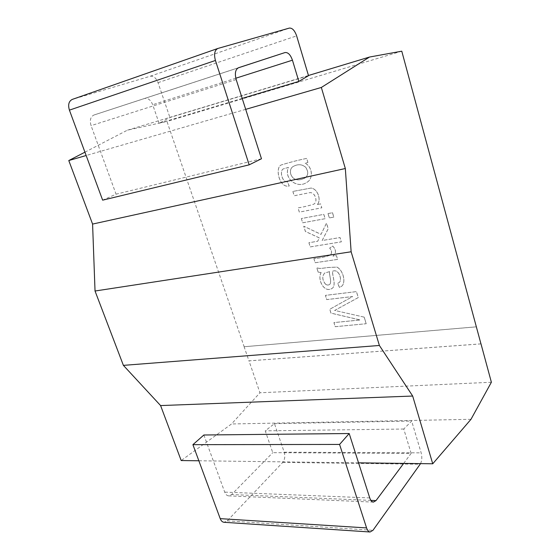 <?xml version="1.0" encoding="UTF-8"?>
<svg xmlns="http://www.w3.org/2000/svg" width="560" height="560" viewBox="0 0 560 560"><rect width="100%" height="100%" fill="white"/><g stroke="black" fill="none" stroke-linecap="round" stroke-linejoin="round"><path stroke-width="0.42" stroke-dasharray="2.8 2.1" d="M317.359 204.498C321.524 200.186 317.793 188.608 310.982 188.062L292.88 191.436L294.231 195.748L309.715 192.661C315.147 191.926 318.346 201.873 313.754 204.176C307.902 205.975 302.652 207.2 298.018 207.837L299.355 212.107L321.804 207.795L320.6 203.861L317.324 204.519C321.482 200.214 317.758 188.629 310.947 188.083L292.88 191.436M292.845 191.457L294.196 195.776L309.68 192.682C315.112 191.947 318.304 201.901 313.719 204.197C307.86 206.003 302.617 207.221 297.983 207.858L299.32 212.135L321.769 207.816L320.6 203.861M320.565 203.889L317.324 204.519M301.336 218.568L302.666 222.817L325.108 218.708L323.778 214.375L301.336 218.568L302.701 222.789L325.143 218.687L323.813 214.354L301.371 218.547M328.006 213.591L329.336 217.931L333.802 217.119L332.479 212.751L328.006 213.591L329.371 217.91L333.837 217.091L332.514 212.73L328.048 213.563M308.903 242.725L310.212 246.918L341.32 241.864L340.011 237.566L322.133 240.534L328.188 228.781L326.473 223.167L321.013 234.381L303.73 226.219L305.375 231.462L319.305 237.902L317.667 241.276L308.903 242.725L310.247 246.89L341.355 241.843L340.046 237.545L322.168 240.506L328.23 228.76L326.508 223.146L321.048 234.353L303.772 226.198L305.41 231.434L319.34 237.881L317.709 241.248L308.938 242.704M313.88 258.622L315.168 262.752L337.575 259.413L336.406 255.605L332.962 256.123C336.371 253.351 336.294 249.991 332.71 246.057L329.644 248.094C331.989 250.915 332.157 253.281 330.148 255.199C324.933 257.04 319.508 258.181 313.88 258.622L315.21 262.724L337.61 259.392L336.441 255.577L332.997 256.102C336.406 253.323 336.329 249.97 332.745 246.029L329.679 248.066C332.024 250.887 332.192 253.253 330.183 255.171C324.968 257.012 319.543 258.153 313.915 258.594M321.174 272.545C316.967 279.258 324.226 293.58 332.178 288.344C336.56 285.32 332.171 275.716 332.591 271.229C338.954 268.394 342.482 279.888 339.29 282.436L337.715 283.374L339.479 287.427L341.852 286.097C346.171 282.156 343.077 270.046 336.945 267.092L328.258 267.47C322.987 268.044 320.663 269.038 316.799 267.799L318.129 272.062L321.139 272.573C316.932 279.286 324.191 293.608 332.143 288.372C336.525 285.348 332.136 275.737 332.556 271.257L332.591 271.229M332.556 271.257C338.919 268.415 342.447 279.916 339.262 282.464L337.68 283.402L339.444 287.455L341.817 286.125C346.136 282.184 343.042 270.074 336.91 267.12L328.223 267.498C322.952 268.065 320.628 269.066 316.764 267.827L318.129 272.062M318.094 272.09L321.139 272.573M325.444 284.06C322.224 279.951 321.972 276.262 324.702 273.014L329.595 271.628C328.825 274.295 332.248 282.247 329.658 284.445C328.321 285.313 326.921 285.187 325.444 284.06L325.409 284.088C322.189 279.979 321.937 276.29 324.667 273.042L329.595 271.628M364.21 317.142L334.663 310.429L358.267 297.57L356.454 291.599L325.43 295.365L326.746 299.579L352.646 296.527L329.784 309.26L330.988 313.11L360.255 319.963L333.949 322.567L335.237 326.69L366.212 323.729L364.21 317.142L334.663 310.429M334.628 310.457L358.239 297.598L356.426 291.627L325.395 295.393L326.711 299.607L352.611 296.555L329.749 309.288L330.953 313.138L360.22 319.998L333.914 322.595L335.209 326.718L366.212 323.729M366.177 323.764L364.175 317.17M480.963 343.896L248.962 360.878L244.118 346.745L476.35 326.851M244.118 346.745L476.378 326.816M480.956 343.861L248.997 360.85L259.938 392.777L231.539 423.969L181.188 460.551M308.462 75.495L127.316 130.221L166.957 121.443L244.153 346.717M84.931 152.18L127.316 130.221M245.693 109.354L86.163 155.512M242.2 98.399L159.103 123.298L169.932 117.53L308.518 75.684M159.103 123.298L152.698 104.727C150.731 99.995 148.085 97.895 144.774 98.427L93.954 115.017C90.496 116.732 89.537 120.274 91.07 125.643L116.067 194.18L102.641 200.158M218.008 48.412L72.485 99.344L150.248 76.23C153.503 75.81 156.093 77.952 158.032 82.67L169.932 117.53M403.662 463.414L411.124 453.39L272.762 452.662L265.237 430.85L274.463 423.661L284.207 452.193C285.306 456.274 284.809 459.676 282.716 462.406L227.255 520.849L224.014 522.291M203.875 434.994L224.707 492.121C225.61 494.438 226.919 495.684 228.634 495.866L231.623 494.557L272.762 452.662M401.772 51.184L166.957 121.443M358.54 462.833L198.856 460.775M470.988 419.307L231.539 423.969M411.124 453.39L403.774 429.03L411.656 421.043L274.463 423.661M403.774 429.03L265.237 430.85M420.567 463.631C421.988 460.509 422.184 456.918 421.155 452.851L411.656 421.043M491.379 382.249L259.938 392.777M261.471 158.76L116.067 194.18M307.916 162.435L306.677 158.403C298.578 160.048 290.346 162.169 281.974 164.752C274.435 165.998 278.95 188.685 289.254 185.969L287.434 181.839C281.512 182.189 279.398 169.435 283.85 168.756L288.421 167.384C283.402 179.27 298.116 188.734 306.495 182.504C313.243 179.648 313.117 167.349 305.109 163.086L307.916 162.435L306.642 158.424C298.543 160.069 290.304 162.183 281.939 164.773C274.393 166.019 278.908 188.706 289.212 185.99L287.399 181.86C281.47 182.21 279.356 169.456 283.808 168.777L288.379 167.405C283.36 179.298 298.081 188.755 306.453 182.525C313.201 179.669 313.075 167.37 305.067 163.107L307.874 162.456M301.434 179.41C290.57 182.406 287.294 168.84 293.734 166.194C298.242 163.912 302.246 164.29 305.76 167.335C308.728 172.039 308.357 175.679 304.647 178.234L301.392 179.431C290.528 182.434 287.259 168.861 293.699 166.215C298.2 163.926 302.211 164.311 305.718 167.356C308.693 172.06 308.322 175.7 304.612 178.262L301.392 179.431M329.56 271.656C328.79 274.323 332.213 282.275 329.623 284.473C328.286 285.341 326.886 285.215 325.409 284.088M238.154 67.886L144.774 98.427M238.56 67.718L93.954 115.017L238.56 67.718M150.248 76.23L289.338 28.091M370.902 500.381L231.623 494.557M227.255 520.849L372.96 530.313M282.716 462.406L420.189 464.24M235.816 78.232L152.698 104.727M158.032 82.67L296.632 35.875M284.207 452.193L421.155 452.851M369.747 497.917L224.707 492.121M236.187 79.569L91.07 125.643M228.634 495.866L373.38 502.11"/><path stroke-width="0.84" d="M480.991 343.861L491.379 382.249L470.988 419.307L432.733 463.785L412.678 396.039L379.386 345.471L351.134 251.776L345.331 168.525L321.335 87.465L369.516 57.043L401.772 51.184L480.956 343.861M369.516 57.043L308.462 75.495M86.163 155.512L68.782 160.545L84.931 152.18M321.335 87.465L245.693 109.354M298.851 81.424L292.439 60.186C290.5 54.74 288.022 52.199 285.005 52.563L238.56 67.718C235.389 69.426 234.598 73.374 236.187 79.569L261.471 158.76L249.179 164.843L215.432 60.466C213.794 54.25 214.585 50.253 217.812 48.475L289.338 28.091C292.292 27.86 294.721 30.457 296.632 35.875L308.518 75.684L298.851 81.424L242.2 98.399M249.179 164.843L102.641 200.158L69.412 110.138C67.837 104.769 68.789 101.199 72.268 99.414L72.485 99.344M366.576 527.919C367.43 530.418 368.606 531.776 370.097 531.993L224.014 522.291C222.355 522.081 221.088 520.863 220.213 518.637L366.576 527.919L339.584 444.437L349.188 433.524L369.747 497.917C370.629 500.521 371.84 501.921 373.38 502.11L376.012 500.598L403.662 463.414M420.567 463.631L372.96 530.313L370.097 531.993M432.733 463.785L358.54 462.833M198.856 460.775L181.188 460.551L160.594 405.573L123.389 365.365L95.032 291.018L92.582 224.07L68.782 160.545M351.134 251.776L95.032 291.018M379.386 345.471L123.389 365.365M349.188 433.524L203.875 434.994L192.906 444.668L339.584 444.437M220.213 518.637L192.906 444.668M412.678 396.039L160.594 405.573M345.331 168.525L92.582 224.07M285.005 52.563L238.154 67.886M376.012 500.598L370.902 500.381M292.439 60.186L235.816 78.232M69.412 110.138L215.432 60.466M217.812 48.475L72.268 99.414"/></g></svg>

